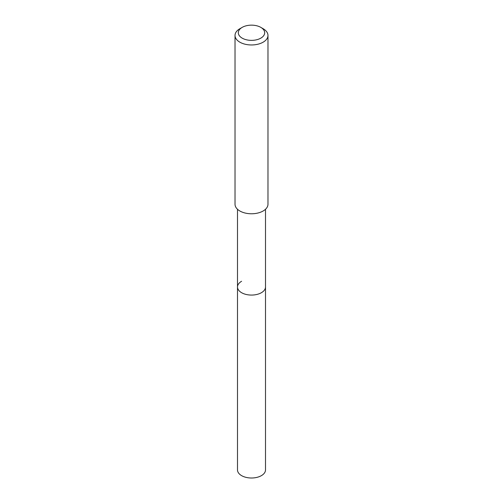 <?xml version="1.0" encoding="UTF-8"?>
<svg xmlns="http://www.w3.org/2000/svg" width="503" height="503" viewBox="0 0 503 503"><rect width="100%" height="100%" fill="white"/><g stroke="black" fill="none" stroke-linecap="round" stroke-linejoin="round"><path stroke-width="0.75" d="M237.498 209.273L237.498 469.921A14.002 8.086 0 0 0 246.143 477.391A14.002 8.086 0 0 0 261.403 475.637A14.002 8.086 0 0 0 265.502 469.921L265.502 286.987A14.002 8.086 180 0 1 261.403 292.702A14.002 8.086 180 0 1 246.143 294.456A14.002 8.086 180 0 1 237.498 286.987A14.002 8.086 180 0 1 241.597 281.271M237.498 286.987A14.002 8.086 0 0 0 246.143 294.456A14.002 8.086 0 0 0 261.403 292.702A14.002 8.086 0 0 0 265.502 286.987L265.502 209.273M235.027 35.449L235.027 204.262A16.473 9.513 0 0 0 245.194 213.046A16.473 9.513 0 0 0 263.151 210.983A16.473 9.513 0 0 0 267.973 204.262L267.973 35.449A16.473 9.513 180 0 1 263.151 42.177A16.473 9.513 180 0 1 245.194 44.239A16.473 9.513 180 0 1 235.027 35.449A16.473 9.513 180 0 1 239.849 28.721L242.182 27.376A13.179 7.608 180 0 1 260.818 27.376A13.179 7.608 180 0 1 260.818 38.14A13.179 7.608 180 0 1 242.182 38.14A13.179 7.608 180 0 1 242.182 27.376L239.849 28.721M260.818 27.376L263.151 28.721A16.473 9.513 180 0 1 267.973 35.449"/></g></svg>
